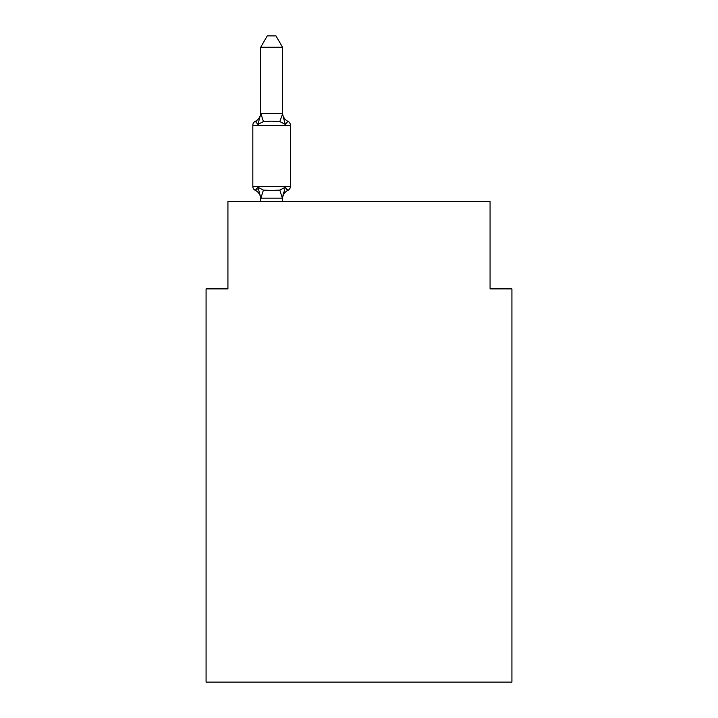 <?xml version="1.0" encoding="UTF-8"?>
<svg xmlns="http://www.w3.org/2000/svg" width="718" height="718" viewBox="0 0 718 718"><rect width="100%" height="100%" fill="white"/><g stroke="black" fill="none" stroke-linecap="round" stroke-linejoin="round"><path stroke-width="1.08" d="M511.925 682.1L511.925 288.878L490.071 288.878L490.071 201.489L227.929 201.489L227.929 288.878L206.075 288.878L206.075 682.1L511.925 682.1M282.542 47.262L260.697 47.262L267.249 35.9L275.981 35.9L282.542 47.262L282.542 113.965L285.27 124.393L287.945 121.324L285.27 124.393L287.945 121.324L285.27 124.393L287.945 121.324L285.27 124.393L287.945 121.324L285.27 124.393L287.945 121.324L285.27 124.393L287.945 121.324L285.27 124.393L287.945 121.324L285.27 124.393L287.945 121.324L285.27 124.393L287.945 121.324L285.27 124.393L287.945 121.324L285.27 124.393L279.814 121.584L271.619 121.145L263.425 121.584L257.959 124.393L255.285 121.324L256.532 121.916M282.542 113.965L279.814 121.584M285.27 187.272L287.945 190.351L285.27 187.272L287.945 190.351L285.27 187.272L287.945 190.351L285.27 187.272L287.945 190.351L285.27 187.272L282.362 198.15L260.867 198.15L257.959 187.272L255.285 190.351L257.959 187.272L255.285 190.351L257.17 189.139L255.285 190.351L257.17 189.139L255.285 190.351L257.17 189.139L255.285 190.351L257.17 189.139L255.285 190.351L257.959 187.272L263.425 190.082L271.619 190.521L279.814 190.082L285.27 187.272L287.945 190.351L285.27 187.272L287.945 190.351L286.706 189.749M282.542 197.701L283.565 192.559L282.542 197.701M282.542 198.994A9.612 9.612 0 0 1 287.945 190.351A4.371 4.371 0 0 0 290.404 186.42L290.404 125.246L252.826 125.246A4.371 4.371 0 0 1 255.285 121.324L257.959 124.393L255.285 121.324A9.612 9.612 0 0 0 260.697 112.681M260.697 198.994A9.612 9.612 0 0 0 255.285 190.351A4.371 4.371 0 0 1 252.826 186.42L290.404 186.42A4.371 4.371 0 0 1 287.945 190.351M252.826 125.246L252.826 186.42M260.697 47.262L260.697 113.579L282.362 113.516M282.542 201.489L282.542 198.096M260.697 201.489L260.697 197.701M287.945 121.324A4.371 4.371 0 0 1 290.404 125.246A4.371 4.371 0 0 0 287.945 121.324A9.612 9.612 0 0 1 282.542 112.681M257.959 124.393L260.697 113.965M263.425 190.082L260.867 198.15M279.814 190.082L282.362 198.15M260.867 113.516L263.425 121.584"/></g></svg>
